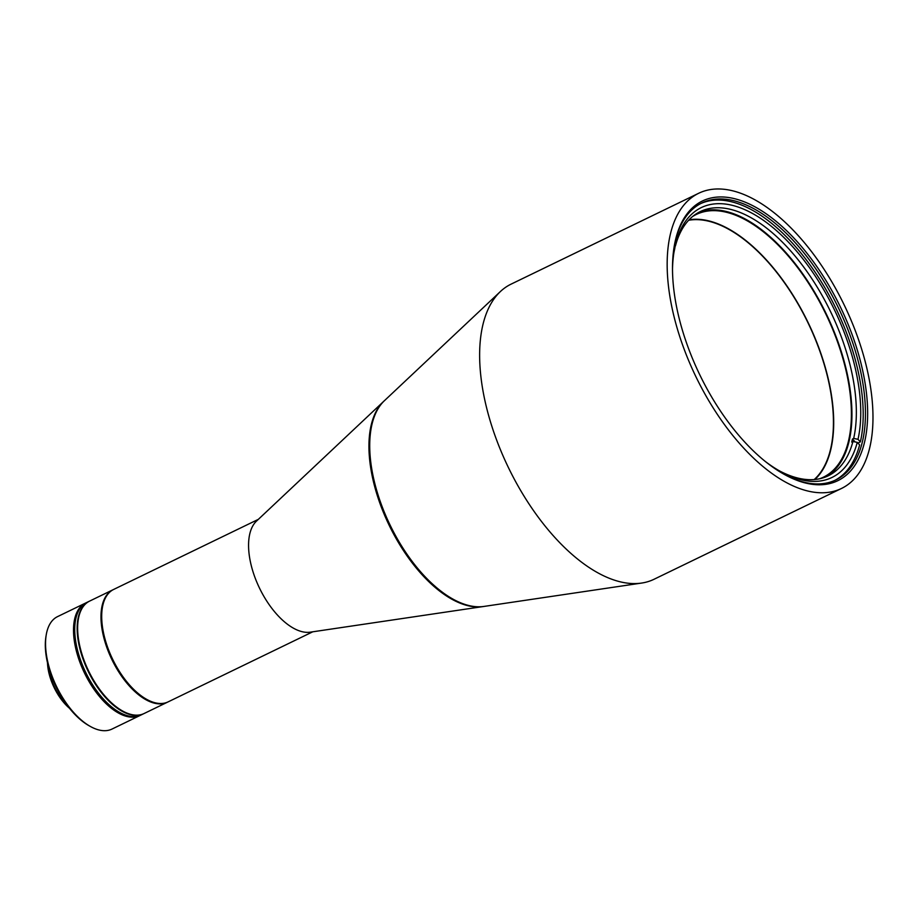 <?xml version="1.0" encoding="UTF-8"?>
<svg xmlns="http://www.w3.org/2000/svg" width="919" height="919" viewBox="0 0 919 919"><rect width="100%" height="100%" fill="white"/><g stroke="black" fill="none" stroke-linecap="round" stroke-linejoin="round"><path stroke-width="1.38" d="M783.712 474.078A153.818 77.265 64.2 0 0 835.911 479.89A153.818 77.265 64.2 0 0 862.631 440.787A153.818 77.265 64.2 0 0 817.129 270.783A153.818 77.265 64.2 0 0 701.794 203.03A153.818 77.265 64.2 0 0 674.006 247.59M857.909 443.073L860.379 441.867A153.818 77.265 64.2 0 0 815.555 272.874A153.818 77.265 64.2 0 0 700.68 203.593M834.785 480.419A153.818 77.265 64.2 0 0 859.633 444.934L857.266 442.372A149.912 75.312 -115.8 0 1 780.438 471.436A149.912 75.312 -115.8 0 1 765.527 461.637M841.551 488.437L654.041 579.269A163.973 82.365 -115.8 0 1 641.634 583.06A163.973 82.365 -115.8 0 1 508.437 467.622A163.973 82.365 -115.8 0 1 500.407 291.53A163.973 82.365 -115.8 0 1 511.079 284.143L698.589 193.312A163.973 82.365 -115.8 0 1 841.551 299.628A163.973 82.365 -115.8 0 1 841.551 488.437A163.973 82.365 -115.8 0 1 695.947 376.779A163.973 82.365 -115.8 0 1 698.589 193.312M702.334 379.961A155.38 78.058 -115.8 0 1 674.132 246.82A155.38 78.058 -115.8 0 1 777.221 222.249A155.38 78.058 -115.8 0 1 867.593 408.794A155.38 78.058 -115.8 0 1 784.401 474.457A155.38 78.058 -115.8 0 1 702.334 379.961M674.477 244.994L675.212 245.787L674.684 249.015A146.787 73.738 64.2 0 0 673.799 253.357M672.49 269.577A149.912 75.312 -115.8 0 1 674.041 251.806A149.912 75.312 -115.8 0 1 675.212 245.787M860.379 441.867L858.013 439.305L853.682 438.432A146.787 73.738 64.2 0 0 810.213 276.24A146.787 73.738 64.2 0 0 700.186 211.623A146.787 73.738 64.2 0 0 675.431 245.947L675.166 246.074M675.431 245.947L675.97 242.719L675.155 241.846M675.97 242.719A149.912 75.312 -115.8 0 1 790.65 244.488A149.912 75.312 -115.8 0 1 858.013 439.305M855.187 441.959L852.476 439.029A146.787 73.738 -115.8 0 1 851.718 442.085L852.935 441.499L857.266 442.372M852.476 439.029L853.682 438.432M779.071 470.666A146.787 73.738 64.2 0 0 828.18 475.835A146.787 73.738 64.2 0 0 852.935 441.499M825.951 476.823A146.787 73.738 64.2 0 0 826.17 313.701A146.787 73.738 64.2 0 0 698.038 212.748M814.211 479.546A145.512 73.095 64.2 0 0 807.881 322.558A145.512 73.095 64.2 0 0 688.618 220.273M689.066 219.79A145.926 73.302 -115.8 0 1 805.71 317.721A145.926 73.302 -115.8 0 1 814.877 479.488M692.593 216.516A145.926 73.302 -115.8 0 1 696.188 214.518A145.926 73.302 -115.8 0 1 823.424 309.14A145.926 73.302 -115.8 0 1 823.424 477.179A145.926 73.302 -115.8 0 1 819.622 478.765M258.331 519.361L113.68 589.435A62.469 31.372 64.2 0 0 102.342 607.838A62.469 31.372 64.2 0 0 146.672 699.348A62.469 31.372 64.2 0 0 168.143 701.863L312.793 631.79M146.535 699.279A62.147 31.223 -115.8 0 1 146.397 699.198A62.147 31.223 -115.8 0 1 102.296 608.148A62.147 31.223 -115.8 0 1 102.319 607.999M482.912 606.586L310.277 632.169A62.469 31.372 -115.8 0 1 259.537 588.183A62.469 31.372 -115.8 0 1 256.481 521.107L383.568 401.5A115.346 57.943 -115.8 0 0 381.672 508.012A115.346 57.943 -115.8 0 0 461.499 603.703A115.346 57.943 -115.8 0 0 482.912 606.586L483.451 606.494M143.835 713.638A62.469 31.372 -115.8 0 1 143.594 713.753L141.17 714.936A62.469 31.372 -115.8 0 1 85.697 672.398A62.469 31.372 -115.8 0 1 86.708 602.508A62.469 31.372 -115.8 0 0 85.697 672.398A62.469 31.372 -115.8 0 0 141.17 714.936L139.952 715.522A62.469 31.372 -115.8 0 1 84.479 672.984A62.469 31.372 -115.8 0 1 85.49 603.094L57.541 616.626A62.469 31.372 64.2 0 0 46.203 635.04A62.469 31.372 64.2 0 0 90.533 726.55A62.469 31.372 64.2 0 0 112.003 729.066L139.952 715.522A62.469 31.372 -115.8 0 1 84.479 672.984A62.469 31.372 -115.8 0 1 85.49 603.094L89.132 601.325A62.469 31.372 -115.8 0 1 89.384 601.21M90.533 726.55L89.177 725.792A60.907 30.591 -115.8 0 1 45.95 636.568L46.203 635.04M47.937 664.713A39.666 19.919 64.2 0 0 68.316 706.78M69.499 708.285A38.104 19.138 -115.8 0 1 47.501 662.863M143.594 713.753A62.469 31.372 -115.8 0 1 88.132 671.226A62.469 31.372 -115.8 0 1 89.132 601.325M122.342 710.858A61.837 31.062 -115.8 0 1 122.066 710.709A61.837 31.062 -115.8 0 1 78.184 620.107A61.837 31.062 -115.8 0 1 78.23 619.808M112.957 589.791L89.625 601.095A62.469 31.372 64.2 0 0 78.287 619.498A62.469 31.372 64.2 0 0 122.618 711.007A62.469 31.372 64.2 0 0 144.088 713.523L167.419 702.219A62.469 31.372 -115.8 0 1 111.946 659.681A62.469 31.372 -115.8 0 1 112.957 589.791A62.469 31.372 -115.8 0 1 113.324 589.619M435.514 586.69A115.082 57.805 -115.8 0 1 369.794 451.022M500.407 291.53L384.372 400.741A115.679 58.115 64.2 0 0 390.035 524.967A115.679 58.115 64.2 0 0 484.003 606.425L641.634 583.06M384.372 400.741C362.948 419.569 365.222 474.342 389.093 523.428C412.539 574.099 455.319 611.732 484.003 606.425M78.184 620.107L78.287 619.498"/></g></svg>
